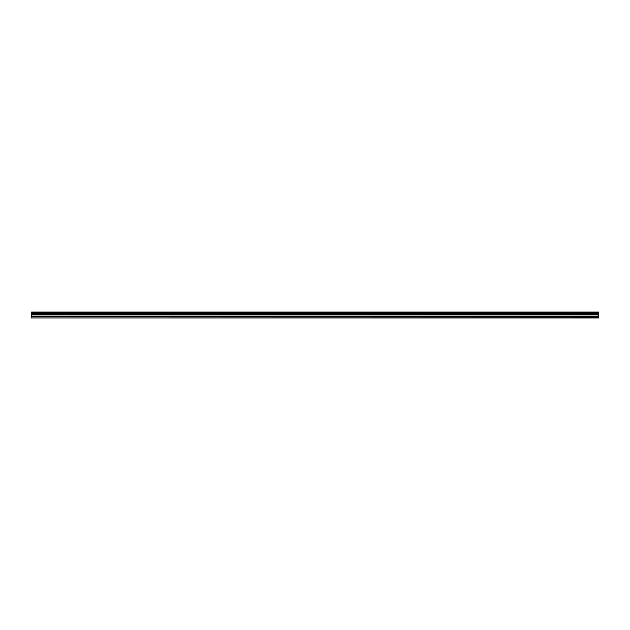 <?xml version="1.0" encoding="UTF-8"?>
<svg xmlns="http://www.w3.org/2000/svg" width="630" height="630" viewBox="0 0 630 630"><rect width="100%" height="100%" fill="white"/><g stroke="black" fill="none" stroke-linecap="round" stroke-linejoin="round"><path stroke-width="0.94" d="M31.5 317.74L31.5 313.653L598.5 313.653L598.5 317.93L31.5 317.93L598.5 317.74M31.5 312.275L598.5 312.07L31.5 312.07L31.5 313.496L598.5 313.653M598.5 312.275L598.5 313.496M598.5 312.827L31.5 312.827M31.5 316.772L598.5 316.772M31.5 316.11L598.5 316.11M31.5 314.63L598.5 314.63M598.5 314.378L31.5 314.378M598.5 312.984L31.5 312.984"/></g></svg>

